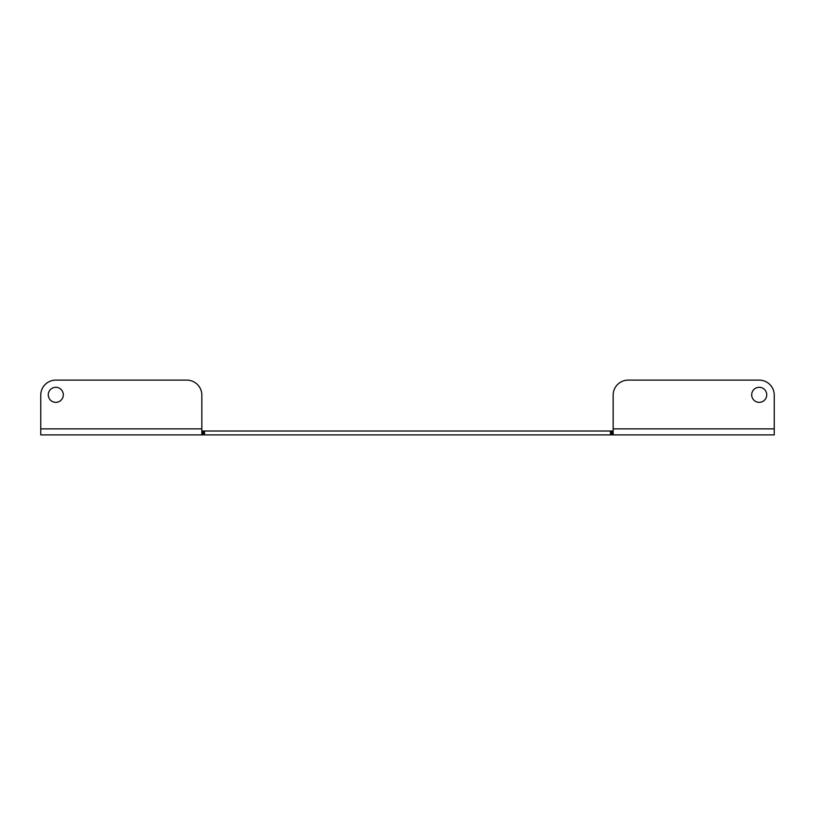 <?xml version="1.0" encoding="UTF-8"?>
<svg xmlns="http://www.w3.org/2000/svg" width="815" height="815" viewBox="0 0 815 815"><rect width="100%" height="100%" fill="white"/><g stroke="black" fill="none" stroke-linecap="round" stroke-linejoin="round"><path stroke-width="1.22" d="M202.772 431.023L612.228 431.023M204.524 431.023L204.524 434.884L610.476 434.884L610.476 431.023M611.016 431.023L611.016 434.884L610.476 434.884M611.016 434.884L613.155 434.589L613.155 428.873L774.25 428.873L774.25 395.153A15.037 15.037 0 0 0 759.213 380.116L628.192 380.116A15.037 15.037 0 0 0 613.155 395.153L613.155 428.873M612.085 434.884L612.085 431.023L613.155 430.911M766.732 394.827A7.518 7.518 0 0 1 759.213 402.345A7.518 7.518 0 0 1 751.695 394.827A7.518 7.518 0 0 1 759.213 387.308A7.518 7.518 0 0 1 766.732 394.827M774.25 428.873L774.25 434.884L612.269 434.884M759.213 434.884L774.25 434.884M40.75 428.873L201.845 428.873L201.845 395.153A15.037 15.037 0 0 0 186.808 380.116L55.787 380.116A15.037 15.037 0 0 0 40.75 395.153L40.75 434.884L55.787 434.884M40.75 434.884L202.731 434.884M204.524 434.884L201.845 434.589L201.845 428.873M202.915 434.884L202.915 431.023L201.845 430.911M203.984 431.023L203.984 434.884M63.305 394.827A7.518 7.518 0 0 1 55.787 402.345A7.518 7.518 0 0 1 48.268 394.827A7.518 7.518 0 0 1 55.787 387.308A7.518 7.518 0 0 1 63.305 394.827"/></g></svg>
